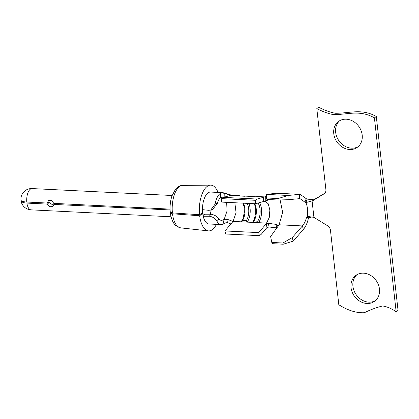 <?xml version="1.0" encoding="UTF-8"?>
<svg xmlns="http://www.w3.org/2000/svg" width="419" height="419" viewBox="0 0 419 419"><rect width="100%" height="100%" fill="white"/><g stroke="black" fill="none" stroke-linecap="round" stroke-linejoin="round"><path stroke-width="0.63" d="M376.304 116.529L374.408 117.875L396.154 311.746L398.05 310.406L376.304 116.529C361.587 108.076 349.037 113.502 335.205 113.25C329.994 112.25 324.495 110.249 318.702 107.254L316.806 108.594L325.893 189.603A5.327 4.468 -125.3 0 1 324.238 193.714A5.327 4.468 -125.3 0 1 324.013 193.861L312.867 200.633L305.901 202.628C307.52 206.426 308.033 211.014 307.446 216.377L309.248 217.702L311.888 216.984M310.982 201.377L310.819 199.465L313.936 199.224L315.879 198.611L312.867 200.633M324.866 193.149L315.879 198.611M375.408 300.643A15.985 13.408 54.7 0 1 368.84 302.136A15.985 13.408 54.7 0 1 354.27 291.294A15.985 13.408 54.7 0 1 356.983 274.66M358.135 146.676A15.985 13.408 54.7 0 1 351.572 148.169A15.985 13.408 54.7 0 1 337.002 137.327A15.985 13.408 54.7 0 1 339.715 120.693M374.408 117.875C359.691 109.417 347.147 114.843 333.309 114.597C328.103 113.591 322.599 111.59 316.806 108.594M307.357 216.372L309.164 217.697L308.405 218.336L306.608 217L307.357 216.372L313.925 217.356L327.595 225.773A5.327 4.468 -125.3 0 1 330.455 230.261L338.809 304.728C347.927 310.479 356.449 313.145 364.373 312.721C370.412 309.725 376.477 307.478 382.568 305.98C386.868 306.561 391.398 308.484 396.154 311.746M310.819 199.465L307.164 199.125L305.818 202.623L304.943 202.147L306.195 198.648L307.164 199.125M307.08 199.119L305.818 202.623M312.092 201.005L313.925 217.356M300.203 194.369L276.802 193.211L266.447 194.395L288.094 195.464L278.101 198.554L278.08 200.015L287.989 199.722L288.094 195.464L299.417 194.39L300.203 194.374L306.195 198.648M308.405 218.336C307.326 223.034 305.645 226.747 303.356 229.481L293.216 241.129L292.237 237.61L282.904 242.999L271.79 242.449L272.114 243.669L283.223 244.219L293.216 241.129M304.943 202.147L299.978 198.627L287.989 199.722M280.101 199.957L282.642 212.365L279.127 224.783L270.632 236.515L271.79 242.449M292.237 237.61L302.418 225.935C304.294 223.725 305.687 220.75 306.608 217M266.384 198.648L266.447 194.395L266.971 199.47L266.384 198.648M278.08 200.015L266.971 199.47M261.147 234.41L267.003 227.512L266.18 223.819L258.712 232.613L259.377 235.667L261.147 234.41M282.904 242.999L283.223 244.219M263.609 197.239L257.177 199.051L255.412 200.303L255.48 203.775L263.677 201.466L263.609 197.239L265.677 196.6L265.798 200.806L263.677 201.466L265.154 201.193L268.249 203.807L269.862 210.034L269.276 217.451L266.18 223.819L268.322 223.306L269.087 226.988L276.791 227.926L275.943 224.348L278.048 225.736L277.912 226.464M269.087 226.988L267.003 227.512M265.677 196.6L266.421 196.359M265.798 200.806L269.553 199.596M268.322 223.306L275.943 224.348M218.027 192.431A22.909 10.417 92.8 0 0 210.637 185.135A22.909 10.417 92.8 0 0 199.549 214.717L202.66 212.883A15.985 7.27 -87.2 0 1 202.482 209.647L208.636 210.307L210.699 210.097L215.12 204.079A15.985 7.27 -87.2 0 1 220.535 193.259L222.217 192.672L223.746 192.887M222.054 192.918L224.217 193.327L224.155 197.564M229.848 195.573L229.842 195.165L224.217 193.327M240.642 196.034L239.013 195.621L231.618 195.254L229.952 195.542L229.842 195.165L229.952 195.542L223.432 197.38L222.17 197.187L220.494 197.642L220.535 193.259M230.89 223.966L227.507 222.63L225.417 222.877L223.935 223.537A15.985 7.27 -87.2 0 1 221.127 224.589A15.985 7.27 -87.2 0 1 217.068 221.431C215.502 218.566 212.915 216.827 209.296 216.23L203.22 216.235L205.006 214.209L211.082 214.203C214.748 214.957 217.43 216.586 219.121 219.1A11.722 5.332 -87.2 0 0 221.337 220.331A11.722 5.332 -87.2 0 0 222.987 219.855L226.564 219.053L227.507 222.63M210.705 210.102L212.648 209.479L217.356 203.362A11.722 5.332 -87.2 0 1 220.494 197.642M226.564 219.053L232.336 221.164L232.519 222.044L232.336 221.164L232.713 221.52M257.177 199.051L223.432 197.38L221.661 198.637L221.73 202.105L255.48 203.775M202.482 209.647A15.985 7.27 -87.2 0 1 210.574 192.059L222.704 192.661M221.127 224.589L208.992 223.992A15.985 7.27 -87.2 0 1 203.22 216.235A15.985 7.27 92.8 0 1 202.702 213.24L199.664 215.764A22.909 10.417 92.8 0 0 208.374 230.885A22.909 10.417 92.8 0 0 216.445 224.359M226.663 202.351L227.046 210.998L224.537 218.309L224.647 219.247M202.817 214.104L205.006 214.209M211.155 209.956A11.722 5.332 -87.2 0 1 210.218 214.203M234.844 202.754L236.065 212.679L233.048 221.426L224.966 230.948L225.632 233.996L259.377 235.667M258.712 232.613L224.966 230.948M266.793 223.097L258.45 222.683A1.063 0.817 -139.7 0 0 258.439 222.641L257.695 221.195L253.904 221.007L252.992 221.646L252.757 222.358A1.063 0.817 -139.7 0 0 252.762 222.405L258.45 222.683A11.722 5.332 92.8 0 0 259.513 202.639M243.371 203.178A10.658 4.845 92.8 0 1 242.528 220.446L241.622 221.08L241.381 221.798A1.063 0.817 -139.7 0 0 241.386 221.84L247.074 222.122A11.722 5.332 92.8 0 0 248.876 203.451M239.013 195.621A15.985 7.27 92.8 0 0 237.908 195.752L237.421 195.888L237.851 195.909M244.869 196.254L237.421 195.888M252.762 222.405L247.074 222.122A1.063 0.817 -139.7 0 0 247.063 222.08L246.32 220.635A10.658 4.845 92.8 0 0 247.163 203.367M256.281 196.81L256.601 196.721A1.063 0.938 74.3 0 1 256.868 196.689L256.245 196.82M252.018 196.6L250.389 196.186A15.985 7.27 92.8 0 0 249.284 196.312L248.797 196.453L249.226 196.474M366.95 303.476A15.985 13.408 -125.3 0 0 374.497 301.361A15.985 13.408 -125.3 0 0 376.183 280.568A15.985 13.408 -125.3 0 0 356.003 275.283A15.985 13.408 -125.3 0 0 352.117 292.001A15.985 13.408 -125.3 0 0 366.95 303.476M349.676 149.51A15.985 13.408 -125.3 0 0 357.224 147.394A15.985 13.408 -125.3 0 0 358.915 126.601A15.985 13.408 -125.3 0 0 338.73 121.316A15.985 13.408 -125.3 0 0 334.849 138.034A15.985 13.408 -125.3 0 0 349.676 149.51M21.008 200.35A10.658 3.656 172.1 0 0 21.013 200.675A10.658 3.656 172.1 0 0 26.9 203.089L47.316 204.1L49.782 206.719L52.894 206.635L53.878 204.425L170.109 209.945M172.12 195.495L32.095 188.566A10.658 10.658 0 0 0 20.95 200.12A10.658 2.724 -4.9 0 0 26.779 202.031L47.2 203.042L48.583 200.549L51.773 200.402L53.758 203.367L169.732 209.102M49.091 201.911L47.2 203.042M53.69 205.556L49.159 202.545L48.112 202.492M172.408 212.904L170.276 212.155C169.737 206.426 170.303 201.015 171.973 195.914L175.488 189.262C177.756 186.654 180.16 185.366 182.694 185.397A21.269 9.668 92.8 0 0 172.408 212.904L199.549 214.717M172.508 213.79A21.269 9.668 92.8 0 0 180.594 227.868L175.907 225.741C174.697 225.076 171.209 220.467 170.344 212.826L172.508 213.79L199.664 215.764M202.105 213.208L202.702 213.24M47.316 204.1L49.159 202.545M55.088 203.435L53.878 204.425M278.101 198.554L266.992 198.004M255.412 200.303L221.661 198.637M324.447 193.552L324.013 193.861M299.36 198.643L299.417 194.39L276.131 193.238M303.356 229.481L302.418 225.935L279.127 224.783M223.935 223.537L222.987 219.855M217.356 203.362L215.12 204.079M241.386 221.84L233.048 221.426M252.757 222.358L258.439 222.641M230.513 195.385L237.908 195.752A1.063 0.938 74.3 0 1 238.395 195.924M244.906 196.244L245.225 196.155A1.063 0.938 74.3 0 1 245.492 196.129L245.005 196.265M245.225 196.155L246.597 195.998A15.985 7.27 92.8 0 0 245.492 196.129L249.284 196.312A1.063 0.938 74.3 0 1 249.771 196.485M253.904 221.007A10.658 4.845 92.8 0 0 254.747 203.739M257.695 221.195A10.658 4.845 92.8 0 0 257.968 203.074M242.528 220.446L246.32 220.635M241.381 221.798L247.063 222.08M256.601 196.721L257.973 196.558A15.985 7.27 92.8 0 0 256.868 196.689L264.232 197.056M248.797 196.453L256.381 196.825M32.095 188.566A10.658 4.845 92.8 0 0 26.779 202.031M26.9 203.089A10.658 4.845 92.8 0 0 31.043 209.851L171.067 216.78M209.296 216.23L211.082 214.203M217.068 221.431L219.121 219.1M223.432 192.792L232.288 195.39M244.937 196.249L237.636 195.888M252.992 221.646L254.422 219.069L255.758 212.375L255.449 207.332L254.307 203.718M241.622 221.08L243.046 218.509L244.382 211.815L244.073 206.771L242.931 203.157M256.313 196.81L249.012 196.448M180.594 227.868L208.374 230.885M182.694 185.397L210.637 185.135M21.013 200.675A10.658 10.658 0 0 0 31.043 209.851M257.973 196.558L264.74 196.893M246.597 195.998L250.389 196.186"/></g></svg>
